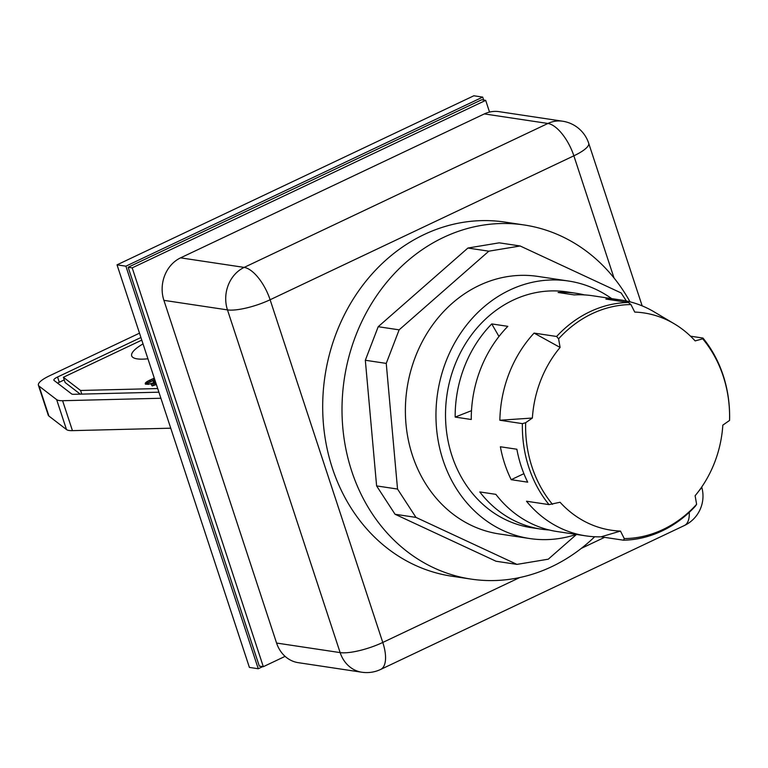 <?xml version="1.0" encoding="UTF-8"?>
<svg xmlns="http://www.w3.org/2000/svg" width="768" height="768" viewBox="0 0 768 768"><rect width="100%" height="100%" fill="white"/><g stroke="black" fill="none" stroke-linecap="round" stroke-linejoin="round"><path stroke-width="1.15" d="M160.906 398.256L62.602 400.714A24.413 6.144 161.8 0 1 56.64 399.619L39.062 386.112A24.413 6.144 161.8 0 1 38.4 385.238A24.413 6.144 161.8 0 1 49.526 375.802L139.498 333.168M158.909 392.189L73.651 394.31A8.141 2.045 161.8 0 1 71.664 393.955L54.077 380.448A8.141 2.045 161.8 0 1 53.866 380.16A8.141 2.045 161.8 0 1 57.571 377.011L140.928 337.507M38.4 385.238L48.24 415.171A24.413 6.144 -18.2 0 0 48.902 416.045L66.48 429.552A24.413 6.144 -18.2 0 0 72.442 430.637L170.746 428.189M155.51 381.859L153.552 382.406L153.062 380.909L155.021 380.362M153.85 380.755L154.349 382.253M154.81 379.738L153.062 380.909M154.771 379.613L146.006 384.307M155.606 382.157L148.253 384.394L145.21 383.923L146.851 381.677L154.282 378.115M153.946 378.24L154.435 379.738M153.226 378.518L153.715 380.016M151.728 379.142L152.218 380.64M150.288 379.795L150.787 381.293M149.146 380.352L149.645 381.85M147.898 381.034L148.387 382.531M146.851 381.677L147.341 383.174M146.054 382.282L146.544 383.77M145.488 382.838L145.968 384.298M145.325 383.04L145.718 384.24M156.317 384.317L152.045 385.728M156.384 384.528L152.198 385.949L151.114 384.355L155.827 382.819M154.79 383.203L155.29 384.701M154.416 383.338L154.906 384.835M152.899 383.827L153.389 385.325M141.782 340.118L63.379 377.27L65.107 382.502L80.266 394.147M63.379 377.27L80.573 390.47L81.773 394.109M80.573 390.47L157.709 388.55M64.253 379.901L59.29 382.243A8.141 2.045 -18.2 0 0 57.6 383.146M147.926 358.781A40.694 10.234 161.8 0 1 131.693 355.872A40.694 10.234 161.8 0 1 143.03 343.901M576.25 534.422A130.214 112.771 -81.5 0 1 529.776 538.55L499.2 533.952A130.214 112.771 -81.5 0 1 407.04 388.426A130.214 112.771 -81.5 0 1 537.917 276.422L568.502 281.021A130.214 112.771 -81.5 0 1 611.693 298.627M529.776 538.55A130.214 112.771 -81.5 0 1 443.021 460.07A130.214 112.771 -81.5 0 1 462.115 331.066A130.214 112.771 -81.5 0 1 568.502 281.021M262.752 666.605L258.25 668.746L125.894 266.179L482.707 97.104L483.677 100.061M489.533 112.07L485.693 100.368L481.661 99.763L128.16 267.264L259.286 666.086L263.318 666.691L285.091 656.371M690.547 336.192L702.97 338.064L702.71 338.822L695.146 340.915A109.862 95.146 98.5 0 0 674.246 323.789A109.862 95.146 98.5 0 0 634.733 312.077L630.941 304.56L628.397 302.467L605.856 299.078A119.222 103.248 -81.5 0 1 621.187 300.048L592.618 295.757A119.222 103.248 98.5 0 0 574.186 294.902L558.096 292.483A119.222 103.248 -81.5 0 1 576.518 293.338A119.222 103.248 -81.5 0 1 584.515 294.912M471.494 410.678L455.165 417.082A119.222 103.248 -81.5 0 1 491.75 323.923L498.979 336.48M491.75 323.923L507.84 326.342A119.222 103.248 98.5 0 0 471.264 419.501L455.165 417.082M549.178 529.978A119.222 103.248 -81.5 0 1 541.075 529.133A119.222 103.248 -81.5 0 1 479.779 491.933L495.869 494.352A119.222 103.248 98.5 0 0 557.165 531.552L585.734 535.853A119.222 103.248 -81.5 0 1 526.483 501.226L549.014 504.614L560.064 502.253A109.862 95.146 98.5 0 0 620.477 531.082L601.066 536.822A119.222 103.248 -81.5 0 1 585.734 535.853M511.2 479.683A119.222 103.248 -81.5 0 1 500.381 446.765L516.874 449.242A119.222 103.248 98.5 0 0 527.702 482.17L511.2 479.683L523.901 473.674M534.077 333.091L560.093 347.443A109.862 95.146 98.5 0 0 532.378 418.042L499.853 420.24A119.222 103.248 -81.5 0 1 534.077 333.091L556.618 336.48L558.595 338.842L560.093 347.443M621.187 300.048A119.222 103.248 -81.5 0 1 654.077 311.837L674.246 323.789M620.477 531.082L624.269 538.598L623.597 540.211L601.066 536.822M532.378 418.042L525.658 422.717L522.394 423.629L499.853 420.24M702.71 338.822A117.35 101.626 -81.5 0 1 729.552 420.442L729.6 419.05A119.222 103.248 98.5 0 0 723.158 375.302A119.222 103.248 98.5 0 0 702.97 338.064M558.595 338.842A117.35 101.626 -81.5 0 1 630.941 304.56M628.397 302.467A119.222 103.248 98.5 0 0 556.618 336.48M552.499 504.336A117.35 101.626 -81.5 0 1 525.658 422.717M522.394 423.629A119.222 103.248 98.5 0 0 549.014 504.614M623.597 540.211A119.222 103.248 98.5 0 0 695.376 506.198L696.614 504.317A117.35 101.626 -81.5 0 1 624.269 538.598M541.075 529.133L531.418 527.683A119.222 103.248 -81.5 0 1 451.978 455.827A119.222 103.248 -81.5 0 1 469.459 337.709A119.222 103.248 -81.5 0 1 566.861 291.888L576.518 293.338M696.614 504.317L695.117 495.725A109.862 95.146 98.5 0 0 722.832 425.117L729.552 420.442M258.25 668.746L249.398 667.411L117.034 264.845L473.856 95.77L482.707 97.104M125.894 266.179L117.034 264.845M626.362 300.979L621.149 292.963L520.147 245.981L488.832 251.184L399.13 329.846L386.246 363.398L397.536 489.053L376.608 485.914L395.05 514.262L496.042 561.245L516.96 564.394L548.275 559.19L576.48 534.461M397.536 489.053L415.968 517.402L395.05 514.262M415.968 517.402L516.96 564.394M520.147 245.981L499.229 242.832L467.914 248.035L378.202 326.707L365.328 360.259L376.608 485.914M488.832 251.184L467.914 248.035M399.13 329.846L378.202 326.707M386.246 363.398L365.328 360.259M594.71 536.746A179.04 155.059 -81.5 0 1 588.778 542.198A179.04 155.059 -81.5 0 1 471.014 579.091A179.04 155.059 -81.5 0 1 345.994 449.549A179.04 155.059 -81.5 0 1 406.483 261.888A179.04 155.059 -81.5 0 1 524.246 224.986A179.04 155.059 -81.5 0 1 630.029 301.843M471.014 579.091L451.699 576.192A179.04 155.059 -81.5 0 1 326.678 446.65A179.04 155.059 -81.5 0 1 387.168 258.979A179.04 155.059 -81.5 0 1 504.941 222.086L524.246 224.986M562.608 121.21A32.554 28.195 98.5 0 0 547.92 123.466A32.554 14.064 -115.4 0 1 573.859 155.818A32.554 8.189 161.8 0 0 588.691 143.232A32.554 32.554 0 0 0 562.608 121.21L499.027 111.648A32.554 28.195 98.5 0 0 484.349 113.914L180.586 257.846A32.554 28.195 98.5 0 0 163.901 300.346L276.576 643.046A32.554 28.195 98.5 0 0 298.262 662.669L361.843 672.23A32.554 32.554 0 0 0 380.621 669.456A32.554 14.064 64.6 0 0 382.781 642.451L270.106 299.75L573.859 155.818L614.016 277.949M485.693 100.368L132.192 267.869L128.16 267.264M132.192 267.869L263.318 666.691M57.571 377.011L59.29 382.243M72.442 430.637L62.602 400.714M66.48 429.552L56.64 399.619M48.902 416.045L39.062 386.112M604.579 537.35L581.29 548.39M519.792 577.526L382.781 642.451A32.554 8.189 -18.2 0 1 340.147 652.608A32.554 28.195 98.5 0 0 361.843 672.23M484.349 113.914L547.92 123.466L244.166 267.398A32.554 14.064 64.6 0 1 270.106 299.75A32.554 8.189 161.8 0 1 227.472 309.898L340.147 652.608L276.576 643.046M699.226 490.502A32.554 8.189 -18.2 0 0 701.261 487.67M380.621 669.456L684.374 525.523A32.554 14.064 -115.4 0 0 689.27 512.333M180.586 257.846L244.166 267.398A32.554 28.195 98.5 0 0 227.472 309.898L163.901 300.346M588.691 143.232L642.163 305.875M684.374 525.523A32.554 32.554 0 0 0 701.702 487.027"/></g></svg>

